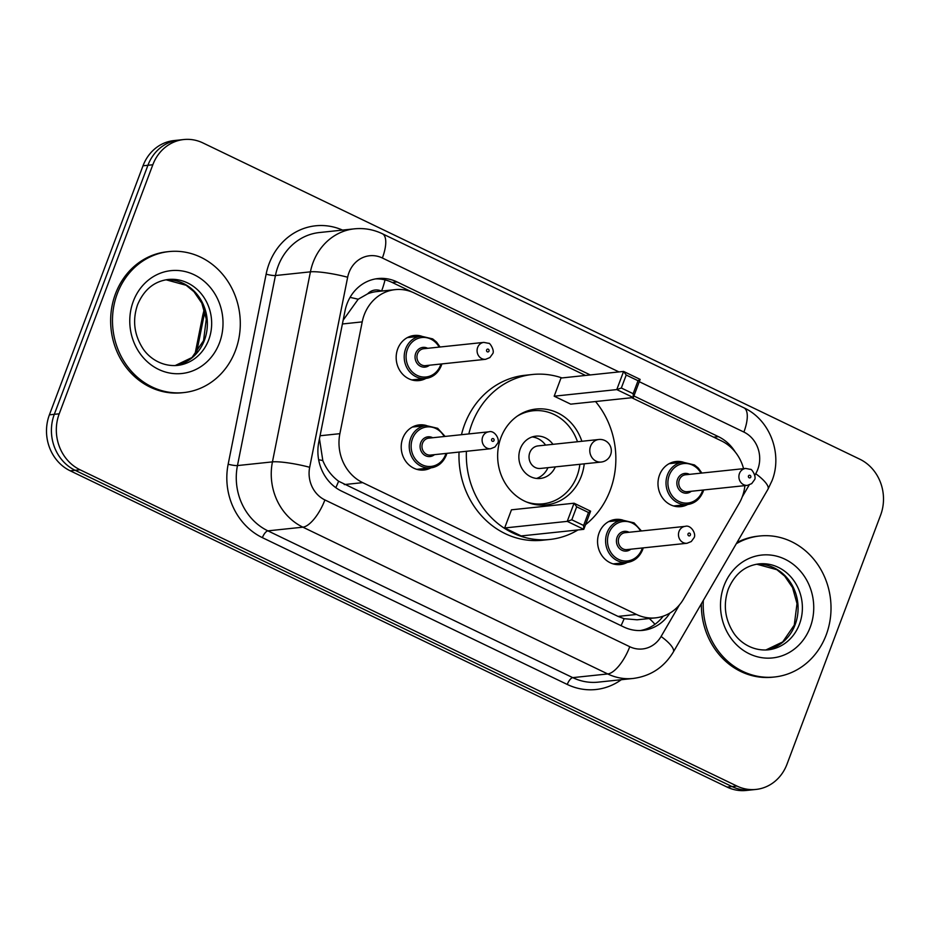 <?xml version="1.0" encoding="UTF-8"?>
<svg xmlns="http://www.w3.org/2000/svg" width="930" height="930" viewBox="0 0 930 930"><rect width="100%" height="100%" fill="white"/><g stroke="black" fill="none" stroke-linecap="round" stroke-linejoin="round"><path stroke-width="1.4" d="M430.962 467.86A22.68 20.425 -96 0 1 424.034 470.01A22.68 20.425 -96 0 1 402.748 438.356A22.68 20.425 -96 0 1 419.279 424.894A22.68 20.425 -96 0 1 426.498 425.556M627.32 562.394A22.68 20.425 -96 0 1 620.391 564.557A22.68 20.425 -96 0 1 599.106 532.89A22.68 20.425 -96 0 1 615.637 519.428A22.68 20.425 -96 0 1 622.856 520.102M425.928 378.429A22.68 20.425 -96 0 1 419 380.579A22.68 20.425 -96 0 1 397.715 348.924A22.68 20.425 -96 0 1 414.245 335.463A22.68 20.425 -96 0 1 421.464 336.137M687.735 504.478A22.68 20.425 -96 0 1 680.807 506.641A22.68 20.425 -96 0 1 659.533 474.974A22.68 20.425 -96 0 1 676.052 461.513A22.68 20.425 -96 0 1 683.283 462.187M585.481 375.453L414.292 293.02A42.536 38.293 84 0 0 395.204 289.637A42.536 38.293 84 0 0 362.212 321.885L339.88 433.671A42.536 38.293 84 0 0 362.7 482.635L636.504 614.463A42.536 38.293 84 0 0 655.592 617.857A42.536 38.293 84 0 0 683.504 599.118L739.164 503.374A42.536 38.293 84 0 0 742.245 496.876A42.536 38.293 84 0 0 744.895 485.623M381.463 291.09A14.183 12.764 84 0 0 367.699 293.81L358.19 299.228L343.31 319.955M367.699 293.81A42.536 38.293 -96 0 1 376.79 291.578L395.204 289.637M319.467 438.751L322.826 460.617C326.384 469.185 331.65 476.055 338.613 481.228L618.055 616.404L624.123 618.694L637.108 619.798L655.592 617.857M743.57 468.662A42.536 38.293 84 0 0 721.424 440.901L631.737 397.726M735.281 452.061A42.536 38.293 84 0 0 718.437 436.658L633.911 395.959M786.989 764.204A42.536 38.293 -96 0 1 756.009 789.431A42.536 38.293 -96 0 1 736.92 786.048L80.038 469.778A42.536 38.293 -96 0 1 59.218 413.803L152.822 164.761A42.536 38.293 -96 0 1 183.815 139.535A42.536 38.293 -96 0 1 202.891 142.918L859.785 459.188A42.536 38.293 -96 0 1 880.605 515.162L786.989 764.204M183.815 139.535L173.991 140.57A42.536 38.293 -96 0 0 143.011 165.796L49.395 414.838A42.536 38.293 -96 0 0 70.215 470.813L727.109 787.082A42.536 38.293 -96 0 0 746.186 790.465L751.103 789.954A42.536 38.293 -96 0 1 732.015 786.559L75.121 470.301A42.536 38.293 -96 0 1 54.312 414.315L147.917 165.284A42.536 38.293 -96 0 1 178.897 140.046A42.536 38.293 -96 0 0 147.917 165.284L54.312 414.315A42.536 38.293 -96 0 0 75.121 470.301L732.015 786.559A42.536 38.293 -96 0 0 751.103 789.954L756.009 789.431M590.259 374.941L397.098 281.953A42.536 38.293 84 0 0 378.01 278.558A42.536 38.293 84 0 0 345.03 310.806L318.781 442.169A42.536 38.293 84 0 0 341.601 491.121L623.774 626.983A42.536 38.293 84 0 0 642.863 630.366A42.536 38.293 84 0 0 669.914 613.044M375.569 278.907A42.536 38.293 -96 0 1 392.193 282.464L412.153 292.078M663.206 616.16A42.536 38.293 -96 0 1 640.398 630.54M736.293 543.725A70.889 63.821 -96 0 1 759.682 535.994A70.889 63.821 -96 0 1 826.189 634.934A70.889 63.821 -96 0 1 774.539 676.994A70.889 63.821 -96 0 1 703.336 600.396M737.002 542.504A70.889 63.821 -96 0 1 757.845 536.192L759.682 535.994M774.539 676.994L772.702 677.191A70.889 63.821 -96 0 1 701.383 603.779M468.836 433.926A82.944 74.667 -96 0 1 471.975 423.708A82.944 74.667 -96 0 1 532.402 374.499A82.944 74.667 -96 0 1 561.929 377.929M595.549 401.539A82.944 74.667 -96 0 1 610.208 490.261A82.944 74.667 -96 0 1 585.528 524.683M461.478 434.705A82.944 74.667 -96 0 1 464.616 424.475A82.944 74.667 -96 0 1 525.043 375.278L532.402 374.499M584.238 463.838A48.209 43.396 -96 0 1 581.262 476.323A48.209 43.396 -96 0 1 546.143 504.92A48.209 43.396 -96 0 1 500.921 437.646A48.209 43.396 -96 0 1 536.04 409.037A48.209 43.396 -96 0 1 581.855 441.285M554.175 396.192L570.718 404.155L633.307 397.552L616.776 389.589L554.175 396.192L560.999 378.033L623.6 371.43L640.142 379.394L633.307 397.552L633.156 393.692L638.027 380.719L626.216 375.034L621.333 388.008L633.156 393.692M577.949 529.949A82.944 74.667 -96 0 1 549.793 539.47A82.944 74.667 -96 0 1 466.407 451.294M504.641 527.973L521.184 535.936L583.784 529.333L567.242 521.37L504.641 527.973L511.465 509.814L574.066 503.211L590.608 511.175L583.784 529.333L583.622 525.473L588.492 512.5L576.681 506.815L571.799 519.789L583.622 525.473M549.793 539.47L542.423 540.237A82.944 74.667 -96 0 1 459.048 452.061M621.333 388.008L616.776 389.589L623.6 371.43L626.216 375.034M571.799 519.789L567.242 521.37L574.066 503.211L576.681 506.815M590.608 511.175L588.492 512.5M640.142 379.394L638.027 380.719M517.44 416.024A46.791 42.117 -96 0 1 533.123 410.769A46.791 42.117 -96 0 1 577.484 441.738M579.855 464.303A46.791 42.117 -96 0 1 577.019 476.079A46.791 42.117 -96 0 1 542.934 503.827A46.791 42.117 -96 0 1 526.496 501.968M552.943 444.331A21.262 19.146 84 0 0 535.796 436.158A21.262 19.146 84 0 0 520.3 448.772A21.262 19.146 84 0 0 540.26 478.45A21.262 19.146 84 0 0 555.326 466.883M598.815 439.495L538.063 445.9A11.346 10.207 84 0 0 529.798 452.619A11.346 10.207 84 0 0 540.446 468.453L601.198 462.047A11.346 11.346 0 0 0 604.93 440.553A11.346 11.346 0 0 0 598.815 439.495A11.346 10.207 84 0 0 590.55 446.226A11.346 10.207 84 0 0 596.107 461.152A11.346 10.207 84 0 0 601.198 462.047M545.585 445.098A21.262 19.146 84 0 0 532.158 436.937M536.529 478.439A21.262 19.146 84 0 0 547.956 467.662M117.308 293.636A70.889 63.821 -96 0 1 168.958 251.588A70.889 63.821 -96 0 1 235.464 350.529A70.889 63.821 -96 0 1 183.815 392.576A70.889 63.821 -96 0 1 117.308 293.636M183.815 392.576L181.978 392.774A70.889 63.821 -96 0 1 115.471 293.834A70.889 63.821 -96 0 1 167.121 251.774L168.958 251.588M350.052 297.391A42.536 6.057 11.3 0 1 358.19 299.228M621.042 625.669A42.536 16.17 -64.3 0 0 624.123 618.694M649.279 618.52A42.536 11.671 30.2 0 1 654.952 624.309M335.8 487.669A42.536 16.17 -64.3 0 0 338.613 481.228M318.641 459.687A42.536 6.057 11.3 0 1 322.826 460.617M381.579 291.078A42.536 16.17 -64.3 0 0 385.02 279.895M618.055 616.404L636.504 614.463M344.251 484.577L362.7 482.635M320.06 435.763L339.88 433.671M342.391 323.977L362.212 321.885M713.67 437.17L718.437 436.658M754.776 475.346L755.718 473.719A28.353 25.529 84 0 0 757.776 469.383A28.353 25.529 84 0 0 743.895 432.066L639.27 381.695M755.718 473.719A28.353 7.789 30.2 0 1 767.959 489.261L772.04 480.659C782.781 453.805 769.947 419.709 743.919 407.817A28.353 10.788 115.7 0 1 743.895 432.066M618.962 371.919L382.37 258.005A28.353 25.529 84 0 0 348.994 272.571A28.353 25.529 84 0 0 347.657 277.245L309.678 467.29A28.353 25.529 84 0 0 324.896 499.933L629.761 646.71A28.353 25.529 84 0 0 661.091 636.48L679.47 604.86M629.761 646.71A28.353 10.788 115.7 0 1 607.732 673.948L302.878 527.171A56.707 51.057 -96 0 1 272.444 461.885L310.422 271.839A56.707 51.057 -96 0 1 313.084 262.493A56.707 51.057 -96 0 1 354.4 228.838L319.42 232.535A56.707 51.057 84 0 0 278.105 266.178A56.707 51.057 84 0 0 275.443 275.536L237.464 465.57A56.707 51.057 84 0 0 267.898 530.856L572.752 677.633A56.707 51.057 84 0 0 598.199 682.143L633.179 678.458A56.707 51.057 -96 0 1 607.732 673.948L572.752 677.633A7.091 2.697 -64.3 0 0 567.254 684.445L262.388 537.656A63.798 57.439 -96 0 1 228.164 464.221L266.131 274.176A63.798 57.439 -96 0 1 342.531 230.094M266.131 274.176A7.091 1.011 -168.7 0 0 275.443 275.536L310.422 271.839A28.353 4.034 11.3 0 1 347.657 277.245M621.298 679.714A63.798 57.439 -96 0 1 567.254 684.445M736.92 786.048L727.109 787.082M152.822 164.761L143.011 165.796M59.218 413.803L49.395 414.838M80.038 469.778L70.215 470.813M309.678 467.29A28.353 4.034 11.3 0 0 272.444 461.885L237.464 465.57A7.091 1.011 -168.7 0 1 228.164 464.221M324.896 499.933A28.353 10.788 115.7 0 1 302.878 527.171L267.898 530.856A7.091 2.697 -64.3 0 0 262.388 537.656M742.221 496.934L749.173 484.983M661.091 636.48A28.353 7.789 30.2 0 1 673.32 652.023L767.959 489.261M743.919 407.817L382.393 233.756A28.353 10.788 115.7 0 1 382.37 258.005M392.193 282.464L397.098 281.953M194.881 354.737L202.833 314.991A14.183 2.023 11.3 0 1 204.251 314.421L196.579 352.819M204.902 311.538A56.707 51.057 84 0 0 204.251 314.421L205.542 314.282M758.903 563.906A43.21 38.909 -96 0 1 799.44 624.216A43.21 38.909 -96 0 1 767.959 649.861C751.498 651.221 738.653 641.386 732.991 631.923C724.737 618.404 723.168 604.14 728.295 589.12C734.7 574.101 744.907 565.696 758.903 563.906M724.017 585.749A51.72 46.57 -96 0 1 784.897 559.174A51.72 46.57 -96 0 1 810.216 627.25A51.72 46.57 -96 0 1 749.324 653.813A51.72 46.57 -96 0 1 724.017 585.749M765.809 650.012L782.688 641.944L794.278 625.1L797.01 603.57L792.546 587.586L784.699 576.123L776.875 569.695L756.764 564.208A43.21 38.909 -96 0 1 795.15 624.669A43.21 38.909 -96 0 1 765.832 650.012M168.179 279.488A43.21 38.909 -96 0 1 208.715 339.81A43.21 38.909 -96 0 1 177.235 365.444C160.774 366.804 147.917 356.981 142.267 347.518C134.013 333.998 132.444 319.722 137.57 304.715C143.976 289.695 154.182 281.29 168.179 279.488M133.292 301.332A51.72 46.57 -96 0 1 194.172 274.769A51.72 46.57 -96 0 1 219.492 342.833A51.72 46.57 -96 0 1 158.6 369.396A51.72 46.57 -96 0 1 133.292 301.332M175.084 365.606L191.964 357.539L203.542 340.682L206.286 319.153L201.822 303.168L193.975 291.706L186.151 285.278L166.04 279.791A43.21 38.909 -96 0 1 204.414 340.264A43.21 38.909 -96 0 1 175.107 365.606M702.906 491.9A21.262 19.146 -96 0 1 687.41 504.513A21.262 19.146 -96 0 1 667.461 474.835A21.262 19.146 -96 0 1 682.957 462.21L669.135 463.675M700.964 473.149A19.844 17.868 84 0 0 684.294 463.512A19.844 17.868 84 0 0 669.251 475.335A19.844 17.868 84 0 0 678.97 501.456A19.844 17.868 84 0 0 702.336 491.261A19.844 17.868 84 0 0 702.743 490.064M691.269 491.273A9.928 8.94 -96 0 1 680.365 491.04A9.928 8.94 -96 0 1 677.528 479.322A9.928 8.94 -96 0 1 689.479 474.358M685.515 474.777A8.51 7.661 84 0 0 679.319 479.822A8.51 7.661 84 0 0 687.305 491.691L747.441 485.355A8.51 7.661 -96 0 1 739.466 473.486A8.51 7.661 -96 0 1 745.662 468.441L685.515 474.777M748.441 476.009A1.418 1.279 84 0 0 750.801 477.148A1.418 1.279 84 0 0 748.441 476.009M441.099 365.85A21.262 19.146 -96 0 1 425.603 378.464A21.262 19.146 -96 0 1 405.654 348.785A21.262 19.146 -96 0 1 421.139 336.16L407.328 337.613M439.158 347.099A19.844 17.868 84 0 0 422.487 337.462A19.844 17.868 84 0 0 407.445 349.285A19.844 17.868 84 0 0 417.163 375.406A19.844 17.868 84 0 0 440.529 365.211A19.844 17.868 84 0 0 440.936 364.014M429.451 365.223A9.928 8.94 -96 0 1 418.558 364.99A9.928 8.94 -96 0 1 415.722 353.261A9.928 8.94 -96 0 1 427.672 348.308M423.708 348.727A8.51 7.661 84 0 0 417.512 353.772A8.51 7.661 84 0 0 425.487 365.641L485.634 359.305A8.51 7.661 -96 0 1 477.648 347.436A8.51 7.661 -96 0 1 483.844 342.391L423.708 348.727M486.623 349.947A1.418 1.279 84 0 0 488.994 351.087A1.418 1.279 84 0 0 486.623 349.947M642.49 549.816A21.262 19.146 -96 0 1 626.994 562.429A21.262 19.146 -96 0 1 607.046 532.75A21.262 19.146 -96 0 1 622.542 520.137L634.039 522.858L641.456 530.972M640.549 531.065A19.844 17.868 84 0 0 623.879 521.428A19.844 17.868 84 0 0 608.836 533.25A19.844 17.868 84 0 0 618.555 559.372A19.844 17.868 84 0 0 641.921 549.177A19.844 17.868 84 0 0 642.328 547.979M630.842 549.188A9.928 8.94 -96 0 1 619.95 548.967A9.928 8.94 -96 0 1 617.113 537.238A9.928 8.94 -96 0 1 629.064 532.274M685.236 526.357L625.1 532.692A8.51 7.661 84 0 0 618.903 537.738A8.51 7.661 84 0 0 626.89 549.607L687.026 543.271A8.51 7.661 -96 0 1 679.04 531.402A8.51 7.661 -96 0 1 685.236 526.357C691.025 524.462 696.686 534.32 693.954 537.877L691.292 541.527L687.026 543.271M690.386 535.064A1.418 1.279 84 0 0 688.014 533.925A1.418 1.279 84 0 0 690.386 535.064M446.133 455.27A21.262 19.146 -96 0 1 430.637 467.895A21.262 19.146 -96 0 1 410.688 438.204A21.262 19.146 -96 0 1 426.173 425.591L437.681 428.312L445.098 436.426M444.191 436.53A19.844 17.868 84 0 0 427.521 426.882A19.844 17.868 84 0 0 412.478 438.716A19.844 17.868 84 0 0 422.197 464.837A19.844 17.868 84 0 0 445.563 454.642A19.844 17.868 84 0 0 445.97 453.445M434.484 454.654A9.928 8.94 -96 0 1 423.592 454.421A9.928 8.94 -96 0 1 420.755 442.692A9.928 8.94 -96 0 1 432.706 437.739M488.878 431.811L428.742 438.158A8.51 7.661 84 0 0 422.546 443.203A8.51 7.661 84 0 0 430.52 455.072L490.668 448.737A8.51 7.661 -96 0 1 482.682 436.868A8.51 7.661 -96 0 1 488.878 431.811C494.667 429.927 500.328 439.785 497.597 443.343L494.934 446.993L490.668 448.737M494.028 440.518A1.418 1.279 84 0 0 491.656 439.379A1.418 1.279 84 0 0 494.028 440.518M633.179 678.458C650.64 676.145 664.02 667.333 673.32 652.023M382.393 233.756C373.488 229.512 364.153 227.873 354.4 228.838M202.833 314.991L204.251 309.318M533.123 410.769L525.799 411.548M542.934 503.827L535.61 504.606M673.599 505.967L687.41 504.513C694.64 503.572 699.848 499.34 703.045 491.831L703.661 489.971M747.441 485.355L751.707 483.612L754.37 479.961C757.043 477.125 751.417 468.232 750.452 469.383L745.662 468.441M701.871 473.056L698.395 468.162L694.478 464.954L682.957 462.21M411.781 379.917L425.603 378.464C432.822 377.522 438.042 373.29 441.239 365.781L441.843 363.921M485.634 359.305L489.901 357.562L492.551 353.912C495.225 351.063 489.61 342.17 488.645 343.333L483.844 342.391M440.064 346.995L436.577 342.112L432.671 338.904L421.139 336.16M643.235 547.886L642.63 549.746C639.433 557.256 634.213 561.488 626.994 562.429L613.172 563.882M622.542 520.137L608.72 521.591M446.877 453.352L446.272 455.2C443.075 462.722 437.856 466.941 430.637 467.895L416.814 469.348M426.173 425.591L412.362 427.044"/></g></svg>
